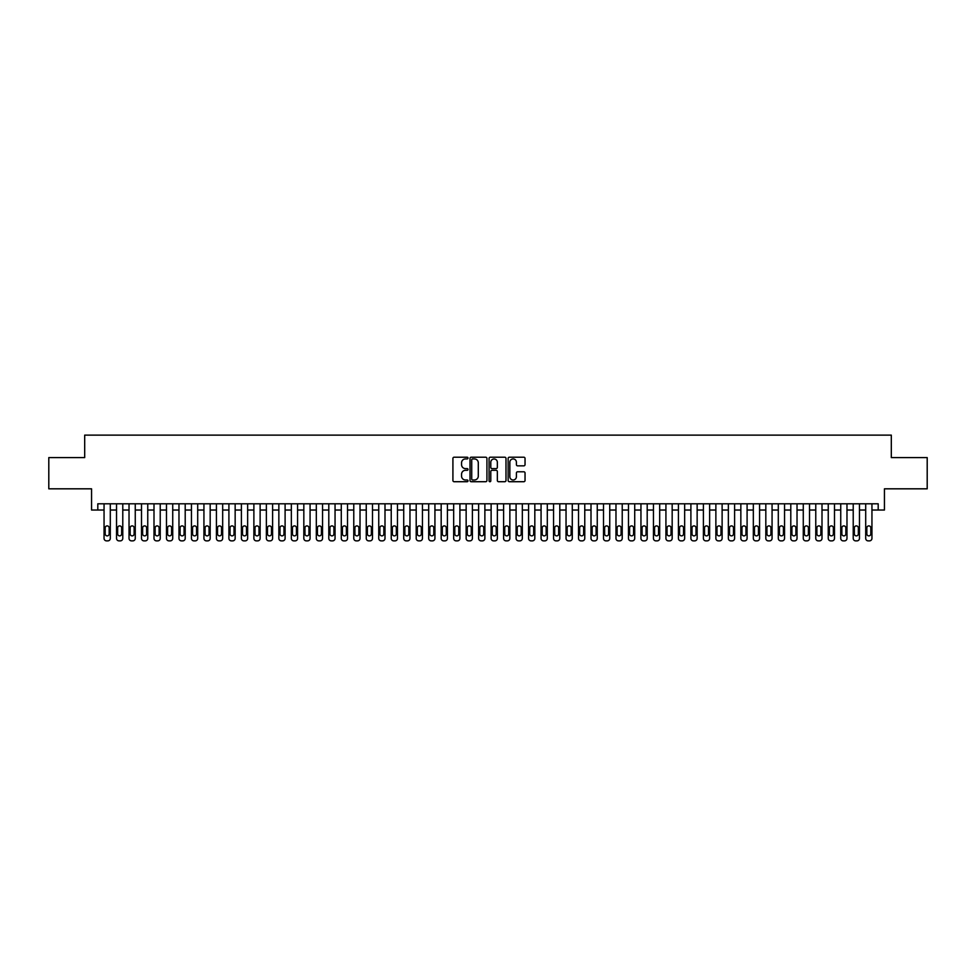 <?xml version="1.0" encoding="UTF-8"?>
<svg xmlns="http://www.w3.org/2000/svg" width="976" height="976" viewBox="0 0 976 976"><rect width="100%" height="100%" fill="white"/><g stroke="black" fill="none" stroke-linecap="round" stroke-linejoin="round"><path stroke-width="1.46" d="M468.029 458.061A0.854 0.854 0 0 0 467.162 457.207L454.145 457.207A1.22 1.22 0 0 0 452.913 458.427L452.913 480.485A1.22 1.22 0 0 0 454.145 481.717L467.162 481.717A0.854 0.854 0 0 0 468.029 480.851A0.854 0.854 0 0 0 467.162 479.997L465.479 479.997A3.916 3.916 0 0 1 461.563 476.081L461.563 474.238A3.916 3.916 0 0 1 465.479 470.31L467.162 470.31A0.854 0.854 0 0 0 468.029 469.456A0.854 0.854 0 0 0 467.162 468.602L465.479 468.602A3.916 3.916 0 0 1 461.563 464.674L461.563 462.844A3.916 3.916 0 0 1 465.479 458.915L467.162 458.915A0.854 0.854 0 0 0 468.029 458.061M523.819 465.845A1.22 1.22 0 0 0 525.039 464.613L525.039 458.427A1.22 1.22 0 0 0 523.819 457.207L509.35 457.207A1.22 1.22 0 0 0 508.13 458.427L508.13 480.485A1.22 1.22 0 0 0 509.35 481.717L523.819 481.717A1.22 1.22 0 0 0 525.039 480.485L525.039 473.018A1.22 1.22 0 0 0 523.819 471.786L517.634 471.786A1.22 1.22 0 0 0 516.402 473.018L516.402 476.715A3.282 3.282 0 0 1 513.12 479.997A3.282 3.282 0 0 1 509.85 476.715L509.85 462.197A3.282 3.282 0 0 1 513.12 458.915A3.282 3.282 0 0 1 516.402 462.197L516.402 464.613A1.22 1.22 0 0 0 517.634 465.845L523.819 465.845M97.807 510.033L97.807 503.799L878.193 503.799L878.193 510.033L884.439 510.033L884.439 488.817L927.2 488.817L927.2 457.598L891.308 457.598L891.308 435.125L84.692 435.125L84.692 457.598L48.8 457.598L48.8 488.817L91.561 488.817L91.561 510.033L104.054 510.033M486.926 458.427A1.22 1.22 0 0 0 485.706 457.207L471.237 457.207A1.22 1.22 0 0 0 470.017 458.427L470.017 480.485A1.22 1.22 0 0 0 471.237 481.717L485.706 481.717A1.22 1.22 0 0 0 486.926 480.485L486.926 458.427M490.294 457.207L504.763 457.207A1.22 1.22 0 0 1 505.983 458.427L505.983 480.485A1.22 1.22 0 0 1 504.763 481.717L498.565 481.717A1.22 1.22 0 0 1 497.345 480.485L497.345 471.542A1.22 1.22 0 0 0 496.125 470.31L492.014 470.31A1.22 1.22 0 0 0 490.794 471.542L490.794 480.851A0.854 0.854 0 0 1 489.928 481.717A0.854 0.854 0 0 1 489.074 480.851L489.074 458.427A1.22 1.22 0 0 1 490.294 457.207M110.3 503.799L110.3 538.386L110.3 510.033L116.534 510.033M122.781 503.799L122.781 538.386L122.781 510.033L129.027 510.033M135.261 503.799L135.261 538.386L135.261 510.033L141.508 510.033M147.754 503.799L147.754 538.386L147.754 510.033L154.001 510.033M160.235 503.799L160.235 538.386L160.235 510.033L166.481 510.033M172.728 503.799L172.728 538.386L172.728 510.033L178.974 510.033M185.208 503.799L185.208 538.386L185.208 510.033L191.455 510.033M197.701 503.799L197.701 538.386L197.701 510.033L203.935 510.033M210.182 503.799L210.182 538.386L210.182 510.033L216.428 510.033M222.674 503.799L222.674 538.386L222.674 510.033L228.909 510.033M235.155 503.799L235.155 538.386L235.155 510.033L241.401 510.033M247.648 503.799L247.648 538.386L247.648 510.033L253.882 510.033M260.128 503.799L260.128 538.386L260.128 510.033L266.375 510.033M272.609 503.799L272.609 538.386L272.609 510.033L278.855 510.033M285.102 503.799L285.102 538.386L285.102 510.033L291.348 510.033M297.582 503.799L297.582 538.386L297.582 510.033L303.829 510.033M310.075 503.799L310.075 538.386L310.075 510.033L316.322 510.033M322.556 503.799L322.556 538.386L322.556 510.033L328.802 510.033M335.049 503.799L335.049 538.386L335.049 510.033L341.283 510.033M347.529 503.799L347.529 538.386L347.529 510.033L353.776 510.033M360.022 503.799L360.022 538.386L360.022 510.033L366.256 510.033M372.503 503.799L372.503 538.386L372.503 510.033L378.749 510.033M384.995 503.799L384.995 538.386L384.995 510.033L391.23 510.033M397.476 503.799L397.476 538.386L397.476 510.033L403.722 510.033M409.957 503.799L409.957 538.386L409.957 510.033L416.203 510.033M422.449 503.799L422.449 538.386L422.449 510.033L428.696 510.033M434.93 503.799L434.93 538.386L434.93 510.033L441.176 510.033M447.423 503.799L447.423 538.386L447.423 510.033L453.669 510.033M459.903 503.799L459.903 538.386L459.903 510.033L466.15 510.033M472.396 503.799L472.396 538.386L472.396 510.033L478.63 510.033M484.877 503.799L484.877 538.386L484.877 510.033L491.123 510.033M497.37 503.799L497.37 538.386L497.37 510.033L503.604 510.033M509.85 503.799L509.85 538.386L509.85 510.033L516.097 510.033M522.331 503.799L522.331 538.386L522.331 510.033L528.577 510.033M534.824 503.799L534.824 538.386L534.824 510.033L541.07 510.033M547.304 503.799L547.304 538.386L547.304 510.033L553.551 510.033M559.797 503.799L559.797 538.386L559.797 510.033L566.043 510.033M572.278 503.799L572.278 538.386L572.278 510.033L578.524 510.033M584.77 503.799L584.77 538.386L584.77 510.033L591.005 510.033M597.251 503.799L597.251 538.386L597.251 510.033L603.497 510.033M609.744 503.799L609.744 538.386L609.744 510.033L615.978 510.033M622.224 503.799L622.224 538.386L622.224 510.033L628.471 510.033M634.717 503.799L634.717 538.386L634.717 510.033L640.951 510.033M647.198 503.799L647.198 538.386L647.198 510.033L653.444 510.033M659.678 503.799L659.678 538.386L659.678 510.033L665.925 510.033M672.171 503.799L672.171 538.386L672.171 510.033L678.418 510.033M684.652 503.799L684.652 538.386L684.652 510.033L690.898 510.033M697.145 503.799L697.145 538.386L697.145 510.033L703.391 510.033M709.625 503.799L709.625 538.386L709.625 510.033L715.872 510.033M722.118 503.799L722.118 538.386L722.118 510.033L728.352 510.033M734.599 503.799L734.599 538.386L734.599 510.033L740.845 510.033M747.091 503.799L747.091 538.386L747.091 510.033L753.326 510.033M759.572 503.799L759.572 538.386L759.572 510.033L765.818 510.033M772.065 503.799L772.065 538.386L772.065 510.033L778.299 510.033M784.545 503.799L784.545 538.386L784.545 510.033L790.792 510.033M797.026 503.799L797.026 538.386L797.026 510.033L803.272 510.033M809.519 503.799L809.519 538.386L809.519 510.033L815.765 510.033M821.999 503.799L821.999 538.386L821.999 510.033L828.246 510.033M834.492 503.799L834.492 538.386L834.492 510.033L840.739 510.033M846.973 503.799L846.973 538.386L846.973 510.033L853.219 510.033M859.466 503.799L859.466 538.386L859.466 510.033L865.7 510.033M871.946 503.799L871.946 538.386L871.946 510.033L878.193 510.033M472.591 458.915A0.854 0.854 0 0 0 471.725 459.781L471.725 479.143A0.854 0.854 0 0 0 472.591 479.997L474.36 479.997A3.916 3.916 0 0 0 478.289 476.081L478.289 462.844A3.916 3.916 0 0 0 474.36 458.915L472.591 458.915M497.345 462.258A3.282 3.282 0 0 0 494.063 458.976A3.282 3.282 0 0 0 490.794 462.258L490.794 467.37A1.22 1.22 0 0 0 492.014 468.602L496.125 468.602A1.22 1.22 0 0 0 497.345 467.37L497.345 462.258M105.176 533.884A2.001 2.001 90 0 0 107.177 535.885A2.001 2.001 90 0 0 109.166 533.884A2.001 2.001 -90 0 1 107.177 535.885A2.001 2.001 -90 0 1 105.176 533.884L105.176 527.894A2.001 2.001 -90 0 1 107.177 525.893A2.001 2.001 -90 0 1 109.166 527.894A2.001 2.001 90 0 0 107.177 525.893A2.001 2.001 90 0 0 105.176 527.894M104.054 503.799L104.054 538.386A2.501 2.501 90 0 0 106.543 540.875L107.799 540.875A2.501 2.501 90 0 0 110.3 538.386M109.166 527.894L109.166 533.884M106.543 540.875L107.799 540.875M117.657 533.884A2.001 2.001 90 0 0 119.658 535.885A2.001 2.001 90 0 0 121.658 533.884A2.001 2.001 -90 0 1 119.658 535.885A2.001 2.001 -90 0 1 117.657 533.884L117.657 527.894A2.001 2.001 -90 0 1 119.658 525.893A2.001 2.001 -90 0 1 121.658 527.894A2.001 2.001 90 0 0 119.658 525.893A2.001 2.001 90 0 0 117.657 527.894M116.534 503.799L116.534 538.386A2.501 2.501 90 0 0 119.035 540.875L120.28 540.875A2.501 2.501 90 0 0 122.781 538.386M130.15 533.884A2.001 2.001 90 0 0 132.15 535.885A2.001 2.001 90 0 0 134.139 533.884A2.001 2.001 -90 0 1 132.15 535.885A2.001 2.001 -90 0 1 130.15 533.884L130.15 527.894A2.001 2.001 -90 0 1 132.15 525.893A2.001 2.001 -90 0 1 134.139 527.894A2.001 2.001 90 0 0 132.15 525.893A2.001 2.001 90 0 0 130.15 527.894M129.027 503.799L129.027 538.386A2.501 2.501 90 0 0 131.516 540.875L132.773 540.875A2.501 2.501 90 0 0 135.261 538.386M142.63 533.884A2.001 2.001 90 0 0 144.631 535.885A2.001 2.001 90 0 0 146.632 533.884A2.001 2.001 -90 0 1 144.631 535.885A2.001 2.001 -90 0 1 142.63 533.884L142.63 527.894A2.001 2.001 -90 0 1 144.631 525.893A2.001 2.001 -90 0 1 146.632 527.894A2.001 2.001 90 0 0 144.631 525.893A2.001 2.001 90 0 0 142.63 527.894M141.508 503.799L141.508 538.386A2.501 2.501 90 0 0 144.009 540.875L145.253 540.875A2.501 2.501 90 0 0 147.754 538.386M155.123 533.884A2.001 2.001 90 0 0 157.112 535.885A2.001 2.001 90 0 0 159.112 533.884A2.001 2.001 -90 0 1 157.112 535.885A2.001 2.001 -90 0 1 155.123 533.884L155.123 527.894A2.001 2.001 -90 0 1 157.112 525.893A2.001 2.001 -90 0 1 159.112 527.894A2.001 2.001 90 0 0 157.112 525.893A2.001 2.001 90 0 0 155.123 527.894M154.001 503.799L154.001 538.386A2.501 2.501 90 0 0 156.489 540.875L157.746 540.875A2.501 2.501 90 0 0 160.235 538.386M121.658 527.894L121.658 533.884M119.035 540.875L120.28 540.875M134.139 527.894L134.139 533.884M131.516 540.875L132.773 540.875M146.632 527.894L146.632 533.884M144.009 540.875L145.253 540.875M159.112 527.894L159.112 533.884M156.489 540.875L157.746 540.875M167.604 533.884A2.001 2.001 90 0 0 169.604 535.885A2.001 2.001 90 0 0 171.605 533.884A2.001 2.001 -90 0 1 169.604 535.885A2.001 2.001 -90 0 1 167.604 533.884L167.604 527.894A2.001 2.001 -90 0 1 169.604 525.893A2.001 2.001 -90 0 1 171.605 527.894A2.001 2.001 90 0 0 169.604 525.893A2.001 2.001 90 0 0 167.604 527.894M166.481 503.799L166.481 538.386A2.501 2.501 90 0 0 168.982 540.875L170.227 540.875A2.501 2.501 90 0 0 172.728 538.386M171.605 527.894L171.605 533.884M168.982 540.875L170.227 540.875M180.096 533.884A2.001 2.001 90 0 0 182.085 535.885A2.001 2.001 90 0 0 184.086 533.884A2.001 2.001 -90 0 1 182.085 535.885A2.001 2.001 -90 0 1 180.096 533.884L180.096 527.894A2.001 2.001 -90 0 1 182.085 525.893A2.001 2.001 -90 0 1 184.086 527.894A2.001 2.001 90 0 0 182.085 525.893A2.001 2.001 90 0 0 180.096 527.894M178.974 503.799L178.974 538.386A2.501 2.501 90 0 0 181.463 540.875L182.719 540.875A2.501 2.501 90 0 0 185.208 538.386M192.577 533.884A2.001 2.001 90 0 0 194.578 535.885A2.001 2.001 90 0 0 196.579 533.884A2.001 2.001 -90 0 1 194.578 535.885A2.001 2.001 -90 0 1 192.577 533.884L192.577 527.894A2.001 2.001 -90 0 1 194.578 525.893A2.001 2.001 -90 0 1 196.579 527.894A2.001 2.001 90 0 0 194.578 525.893A2.001 2.001 90 0 0 192.577 527.894M191.455 503.799L191.455 538.386A2.501 2.501 90 0 0 193.956 540.875L195.2 540.875A2.501 2.501 90 0 0 197.701 538.386M205.07 533.884A2.001 2.001 90 0 0 207.058 535.885A2.001 2.001 90 0 0 209.059 533.884A2.001 2.001 -90 0 1 207.058 535.885A2.001 2.001 -90 0 1 205.07 533.884L205.07 527.894A2.001 2.001 -90 0 1 207.058 525.893A2.001 2.001 -90 0 1 209.059 527.894A2.001 2.001 90 0 0 207.058 525.893A2.001 2.001 90 0 0 205.07 527.894M203.935 503.799L203.935 538.386A2.501 2.501 90 0 0 206.436 540.875L207.681 540.875A2.501 2.501 90 0 0 210.182 538.386M217.55 533.884A2.001 2.001 90 0 0 219.551 535.885A2.001 2.001 90 0 0 221.54 533.884A2.001 2.001 -90 0 1 219.551 535.885A2.001 2.001 -90 0 1 217.55 533.884L217.55 527.894A2.001 2.001 -90 0 1 219.551 525.893A2.001 2.001 -90 0 1 221.54 527.894A2.001 2.001 90 0 0 219.551 525.893A2.001 2.001 90 0 0 217.55 527.894M216.428 503.799L216.428 538.386A2.501 2.501 90 0 0 218.929 540.875L220.173 540.875A2.501 2.501 90 0 0 222.674 538.386M230.031 533.884A2.001 2.001 90 0 0 232.032 535.885A2.001 2.001 90 0 0 234.033 533.884A2.001 2.001 -90 0 1 232.032 535.885A2.001 2.001 -90 0 1 230.031 533.884L230.031 527.894A2.001 2.001 -90 0 1 232.032 525.893A2.001 2.001 -90 0 1 234.033 527.894A2.001 2.001 90 0 0 232.032 525.893A2.001 2.001 90 0 0 230.031 527.894M228.909 503.799L228.909 538.386A2.501 2.501 90 0 0 231.41 540.875L232.654 540.875A2.501 2.501 90 0 0 235.155 538.386M184.086 527.894L184.086 533.884M181.463 540.875L182.719 540.875M196.579 527.894L196.579 533.884M193.956 540.875L195.2 540.875M209.059 527.894L209.059 533.884M206.436 540.875L207.681 540.875M221.54 527.894L221.54 533.884M218.929 540.875L220.173 540.875M234.033 527.894L234.033 533.884M231.41 540.875L232.654 540.875M242.524 533.884A2.001 2.001 90 0 0 244.525 535.885A2.001 2.001 90 0 0 246.513 533.884A2.001 2.001 -90 0 1 244.525 535.885A2.001 2.001 -90 0 1 242.524 533.884L242.524 527.894A2.001 2.001 -90 0 1 244.525 525.893A2.001 2.001 -90 0 1 246.513 527.894A2.001 2.001 90 0 0 244.525 525.893A2.001 2.001 90 0 0 242.524 527.894M241.401 503.799L241.401 538.386A2.501 2.501 90 0 0 243.89 540.875L245.147 540.875A2.501 2.501 90 0 0 247.648 538.386M246.513 527.894L246.513 533.884M243.89 540.875L245.147 540.875M255.004 533.884A2.001 2.001 90 0 0 257.005 535.885A2.001 2.001 90 0 0 259.006 533.884A2.001 2.001 -90 0 1 257.005 535.885A2.001 2.001 -90 0 1 255.004 533.884L255.004 527.894A2.001 2.001 -90 0 1 257.005 525.893A2.001 2.001 -90 0 1 259.006 527.894A2.001 2.001 90 0 0 257.005 525.893A2.001 2.001 90 0 0 255.004 527.894M253.882 503.799L253.882 538.386A2.501 2.501 90 0 0 256.383 540.875L257.627 540.875A2.501 2.501 90 0 0 260.128 538.386M259.006 527.894L259.006 533.884M256.383 540.875L257.627 540.875M267.497 533.884A2.001 2.001 90 0 0 269.498 535.885A2.001 2.001 90 0 0 271.487 533.884A2.001 2.001 -90 0 1 269.498 535.885A2.001 2.001 -90 0 1 267.497 533.884L267.497 527.894A2.001 2.001 -90 0 1 269.498 525.893A2.001 2.001 -90 0 1 271.487 527.894A2.001 2.001 90 0 0 269.498 525.893A2.001 2.001 90 0 0 267.497 527.894M266.375 503.799L266.375 538.386A2.501 2.501 90 0 0 268.864 540.875L270.12 540.875A2.501 2.501 90 0 0 272.609 538.386M271.487 527.894L271.487 533.884M268.864 540.875L270.12 540.875M279.978 533.884A2.001 2.001 90 0 0 281.979 535.885A2.001 2.001 90 0 0 283.979 533.884A2.001 2.001 -90 0 1 281.979 535.885A2.001 2.001 -90 0 1 279.978 533.884L279.978 527.894A2.001 2.001 -90 0 1 281.979 525.893A2.001 2.001 -90 0 1 283.979 527.894A2.001 2.001 90 0 0 281.979 525.893A2.001 2.001 90 0 0 279.978 527.894M278.855 503.799L278.855 538.386A2.501 2.501 90 0 0 281.356 540.875L282.601 540.875A2.501 2.501 90 0 0 285.102 538.386M283.979 527.894L283.979 533.884M281.356 540.875L282.601 540.875M292.471 533.884A2.001 2.001 90 0 0 294.459 535.885A2.001 2.001 90 0 0 296.46 533.884A2.001 2.001 -90 0 1 294.459 535.885A2.001 2.001 -90 0 1 292.471 533.884L292.471 527.894A2.001 2.001 -90 0 1 294.459 525.893A2.001 2.001 -90 0 1 296.46 527.894A2.001 2.001 90 0 0 294.459 525.893A2.001 2.001 90 0 0 292.471 527.894M291.348 503.799L291.348 538.386A2.501 2.501 90 0 0 293.837 540.875L295.094 540.875A2.501 2.501 90 0 0 297.582 538.386M296.46 527.894L296.46 533.884M293.837 540.875L295.094 540.875M304.951 533.884A2.001 2.001 90 0 0 306.952 535.885A2.001 2.001 90 0 0 308.953 533.884A2.001 2.001 -90 0 1 306.952 535.885A2.001 2.001 -90 0 1 304.951 533.884L304.951 527.894A2.001 2.001 -90 0 1 306.952 525.893A2.001 2.001 -90 0 1 308.953 527.894A2.001 2.001 90 0 0 306.952 525.893A2.001 2.001 90 0 0 304.951 527.894M303.829 503.799L303.829 538.386A2.501 2.501 90 0 0 306.33 540.875L307.574 540.875A2.501 2.501 90 0 0 310.075 538.386M308.953 527.894L308.953 533.884M306.33 540.875L307.574 540.875M317.444 533.884A2.001 2.001 90 0 0 319.433 535.885A2.001 2.001 90 0 0 321.433 533.884A2.001 2.001 -90 0 1 319.433 535.885A2.001 2.001 -90 0 1 317.444 533.884L317.444 527.894A2.001 2.001 -90 0 1 319.433 525.893A2.001 2.001 -90 0 1 321.433 527.894A2.001 2.001 90 0 0 319.433 525.893A2.001 2.001 90 0 0 317.444 527.894M316.322 503.799L316.322 538.386A2.501 2.501 90 0 0 318.81 540.875L320.067 540.875A2.501 2.501 90 0 0 322.556 538.386M329.925 533.884A2.001 2.001 90 0 0 331.925 535.885A2.001 2.001 90 0 0 333.926 533.884A2.001 2.001 -90 0 1 331.925 535.885A2.001 2.001 -90 0 1 329.925 533.884L329.925 527.894A2.001 2.001 -90 0 1 331.925 525.893A2.001 2.001 -90 0 1 333.926 527.894A2.001 2.001 90 0 0 331.925 525.893A2.001 2.001 90 0 0 329.925 527.894M328.802 503.799L328.802 538.386A2.501 2.501 90 0 0 331.303 540.875L332.548 540.875A2.501 2.501 90 0 0 335.049 538.386M342.417 533.884A2.001 2.001 90 0 0 344.406 535.885A2.001 2.001 90 0 0 346.407 533.884A2.001 2.001 -90 0 1 344.406 535.885A2.001 2.001 -90 0 1 342.417 533.884L342.417 527.894A2.001 2.001 -90 0 1 344.406 525.893A2.001 2.001 -90 0 1 346.407 527.894A2.001 2.001 90 0 0 344.406 525.893A2.001 2.001 90 0 0 342.417 527.894M341.283 503.799L341.283 538.386A2.501 2.501 90 0 0 343.784 540.875L345.028 540.875A2.501 2.501 90 0 0 347.529 538.386M354.898 533.884A2.001 2.001 90 0 0 356.899 535.885A2.001 2.001 90 0 0 358.887 533.884A2.001 2.001 -90 0 1 356.899 535.885A2.001 2.001 -90 0 1 354.898 533.884L354.898 527.894A2.001 2.001 -90 0 1 356.899 525.893A2.001 2.001 -90 0 1 358.887 527.894A2.001 2.001 90 0 0 356.899 525.893A2.001 2.001 90 0 0 354.898 527.894M353.776 503.799L353.776 538.386A2.501 2.501 90 0 0 356.277 540.875L357.521 540.875A2.501 2.501 90 0 0 360.022 538.386M367.379 533.884A2.001 2.001 90 0 0 369.379 535.885A2.001 2.001 90 0 0 371.38 533.884A2.001 2.001 -90 0 1 369.379 535.885A2.001 2.001 -90 0 1 367.379 533.884L367.379 527.894A2.001 2.001 -90 0 1 369.379 525.893A2.001 2.001 -90 0 1 371.38 527.894A2.001 2.001 90 0 0 369.379 525.893A2.001 2.001 90 0 0 367.379 527.894M366.256 503.799L366.256 538.386A2.501 2.501 90 0 0 368.757 540.875L370.002 540.875A2.501 2.501 90 0 0 372.503 538.386M379.871 533.884A2.001 2.001 90 0 0 381.872 535.885A2.001 2.001 90 0 0 383.861 533.884A2.001 2.001 -90 0 1 381.872 535.885A2.001 2.001 -90 0 1 379.871 533.884L379.871 527.894A2.001 2.001 -90 0 1 381.872 525.893A2.001 2.001 -90 0 1 383.861 527.894A2.001 2.001 90 0 0 381.872 525.893A2.001 2.001 90 0 0 379.871 527.894M378.749 503.799L378.749 538.386A2.501 2.501 90 0 0 381.238 540.875L382.494 540.875A2.501 2.501 90 0 0 384.995 538.386M392.352 533.884A2.001 2.001 90 0 0 394.353 535.885A2.001 2.001 90 0 0 396.354 533.884A2.001 2.001 -90 0 1 394.353 535.885A2.001 2.001 -90 0 1 392.352 533.884L392.352 527.894A2.001 2.001 -90 0 1 394.353 525.893A2.001 2.001 -90 0 1 396.354 527.894A2.001 2.001 90 0 0 394.353 525.893A2.001 2.001 90 0 0 392.352 527.894M391.23 503.799L391.23 538.386A2.501 2.501 90 0 0 393.731 540.875L394.975 540.875A2.501 2.501 90 0 0 397.476 538.386M404.845 533.884A2.001 2.001 90 0 0 406.846 535.885A2.001 2.001 90 0 0 408.834 533.884A2.001 2.001 -90 0 1 406.846 535.885A2.001 2.001 -90 0 1 404.845 533.884L404.845 527.894A2.001 2.001 -90 0 1 406.846 525.893A2.001 2.001 -90 0 1 408.834 527.894A2.001 2.001 90 0 0 406.846 525.893A2.001 2.001 90 0 0 404.845 527.894M403.722 503.799L403.722 538.386A2.501 2.501 90 0 0 406.211 540.875L407.468 540.875A2.501 2.501 90 0 0 409.957 538.386M417.325 533.884A2.001 2.001 90 0 0 419.326 535.885A2.001 2.001 90 0 0 421.327 533.884A2.001 2.001 -90 0 1 419.326 535.885A2.001 2.001 -90 0 1 417.325 533.884L417.325 527.894A2.001 2.001 -90 0 1 419.326 525.893A2.001 2.001 -90 0 1 421.327 527.894A2.001 2.001 90 0 0 419.326 525.893A2.001 2.001 90 0 0 417.325 527.894M416.203 503.799L416.203 538.386A2.501 2.501 90 0 0 418.704 540.875L419.948 540.875A2.501 2.501 90 0 0 422.449 538.386M429.818 533.884A2.001 2.001 90 0 0 431.807 535.885A2.001 2.001 90 0 0 433.808 533.884A2.001 2.001 -90 0 1 431.807 535.885A2.001 2.001 -90 0 1 429.818 533.884L429.818 527.894A2.001 2.001 -90 0 1 431.807 525.893A2.001 2.001 -90 0 1 433.808 527.894A2.001 2.001 90 0 0 431.807 525.893A2.001 2.001 90 0 0 429.818 527.894M428.696 503.799L428.696 538.386A2.501 2.501 90 0 0 431.185 540.875L432.441 540.875A2.501 2.501 90 0 0 434.93 538.386M442.299 533.884A2.001 2.001 90 0 0 444.3 535.885A2.001 2.001 90 0 0 446.3 533.884A2.001 2.001 -90 0 1 444.3 535.885A2.001 2.001 -90 0 1 442.299 533.884L442.299 527.894A2.001 2.001 -90 0 1 444.3 525.893A2.001 2.001 -90 0 1 446.3 527.894A2.001 2.001 90 0 0 444.3 525.893A2.001 2.001 90 0 0 442.299 527.894M441.176 503.799L441.176 538.386A2.501 2.501 90 0 0 443.677 540.875L444.922 540.875A2.501 2.501 90 0 0 447.423 538.386M454.792 533.884A2.001 2.001 90 0 0 456.78 535.885A2.001 2.001 90 0 0 458.781 533.884A2.001 2.001 -90 0 1 456.78 535.885A2.001 2.001 -90 0 1 454.792 533.884L454.792 527.894A2.001 2.001 -90 0 1 456.78 525.893A2.001 2.001 -90 0 1 458.781 527.894A2.001 2.001 90 0 0 456.78 525.893A2.001 2.001 90 0 0 454.792 527.894M453.669 503.799L453.669 538.386A2.501 2.501 90 0 0 456.158 540.875L457.415 540.875A2.501 2.501 90 0 0 459.903 538.386M467.272 533.884A2.001 2.001 90 0 0 469.273 535.885A2.001 2.001 90 0 0 471.274 533.884A2.001 2.001 -90 0 1 469.273 535.885A2.001 2.001 -90 0 1 467.272 533.884L467.272 527.894A2.001 2.001 -90 0 1 469.273 525.893A2.001 2.001 -90 0 1 471.274 527.894A2.001 2.001 90 0 0 469.273 525.893A2.001 2.001 90 0 0 467.272 527.894M466.15 503.799L466.15 538.386A2.501 2.501 90 0 0 468.651 540.875L469.895 540.875A2.501 2.501 90 0 0 472.396 538.386M479.765 533.884A2.001 2.001 90 0 0 481.754 535.885A2.001 2.001 90 0 0 483.754 533.884A2.001 2.001 -90 0 1 481.754 535.885A2.001 2.001 -90 0 1 479.765 533.884L479.765 527.894A2.001 2.001 -90 0 1 481.754 525.893A2.001 2.001 -90 0 1 483.754 527.894A2.001 2.001 90 0 0 481.754 525.893A2.001 2.001 90 0 0 479.765 527.894M478.63 503.799L478.63 538.386A2.501 2.501 90 0 0 481.131 540.875L482.376 540.875A2.501 2.501 90 0 0 484.877 538.386M492.246 533.884A2.001 2.001 90 0 0 494.246 535.885A2.001 2.001 90 0 0 496.235 533.884A2.001 2.001 -90 0 1 494.246 535.885A2.001 2.001 -90 0 1 492.246 533.884L492.246 527.894A2.001 2.001 -90 0 1 494.246 525.893A2.001 2.001 -90 0 1 496.235 527.894A2.001 2.001 90 0 0 494.246 525.893A2.001 2.001 90 0 0 492.246 527.894M491.123 503.799L491.123 538.386A2.501 2.501 90 0 0 493.624 540.875L494.869 540.875A2.501 2.501 90 0 0 497.37 538.386M504.726 533.884A2.001 2.001 90 0 0 506.727 535.885A2.001 2.001 90 0 0 508.728 533.884A2.001 2.001 -90 0 1 506.727 535.885A2.001 2.001 -90 0 1 504.726 533.884L504.726 527.894A2.001 2.001 -90 0 1 506.727 525.893A2.001 2.001 -90 0 1 508.728 527.894A2.001 2.001 90 0 0 506.727 525.893A2.001 2.001 90 0 0 504.726 527.894M503.604 503.799L503.604 538.386A2.501 2.501 90 0 0 506.105 540.875L507.349 540.875A2.501 2.501 90 0 0 509.85 538.386M517.219 533.884A2.001 2.001 90 0 0 519.22 535.885A2.001 2.001 90 0 0 521.208 533.884A2.001 2.001 -90 0 1 519.22 535.885A2.001 2.001 -90 0 1 517.219 533.884L517.219 527.894A2.001 2.001 -90 0 1 519.22 525.893A2.001 2.001 -90 0 1 521.208 527.894A2.001 2.001 90 0 0 519.22 525.893A2.001 2.001 90 0 0 517.219 527.894M516.097 503.799L516.097 538.386A2.501 2.501 90 0 0 518.585 540.875L519.842 540.875A2.501 2.501 90 0 0 522.331 538.386M529.7 533.884A2.001 2.001 90 0 0 531.7 535.885A2.001 2.001 90 0 0 533.701 533.884A2.001 2.001 -90 0 1 531.7 535.885A2.001 2.001 -90 0 1 529.7 533.884L529.7 527.894A2.001 2.001 -90 0 1 531.7 525.893A2.001 2.001 -90 0 1 533.701 527.894A2.001 2.001 90 0 0 531.7 525.893A2.001 2.001 90 0 0 529.7 527.894M528.577 503.799L528.577 538.386A2.501 2.501 90 0 0 531.078 540.875L532.323 540.875A2.501 2.501 90 0 0 534.824 538.386M321.433 527.894L321.433 533.884M318.81 540.875L320.067 540.875M333.926 527.894L333.926 533.884M331.303 540.875L332.548 540.875M346.407 527.894L346.407 533.884M343.784 540.875L345.028 540.875M358.887 527.894L358.887 533.884M356.277 540.875L357.521 540.875M371.38 527.894L371.38 533.884M368.757 540.875L370.002 540.875M383.861 527.894L383.861 533.884M381.238 540.875L382.494 540.875M396.354 527.894L396.354 533.884M393.731 540.875L394.975 540.875M408.834 527.894L408.834 533.884M406.211 540.875L407.468 540.875M421.327 527.894L421.327 533.884M418.704 540.875L419.948 540.875M433.808 527.894L433.808 533.884M431.185 540.875L432.441 540.875M446.3 527.894L446.3 533.884M443.677 540.875L444.922 540.875M458.781 527.894L458.781 533.884M456.158 540.875L457.415 540.875M471.274 527.894L471.274 533.884M468.651 540.875L469.895 540.875M483.754 527.894L483.754 533.884M481.131 540.875L482.376 540.875M496.235 527.894L496.235 533.884M493.624 540.875L494.869 540.875M508.728 527.894L508.728 533.884M506.105 540.875L507.349 540.875M521.208 527.894L521.208 533.884M518.585 540.875L519.842 540.875M533.701 527.894L533.701 533.884M531.078 540.875L532.323 540.875M542.192 533.884A2.001 2.001 90 0 0 544.193 535.885A2.001 2.001 90 0 0 546.182 533.884A2.001 2.001 -90 0 1 544.193 535.885A2.001 2.001 -90 0 1 542.192 533.884L542.192 527.894A2.001 2.001 -90 0 1 544.193 525.893A2.001 2.001 -90 0 1 546.182 527.894A2.001 2.001 90 0 0 544.193 525.893A2.001 2.001 90 0 0 542.192 527.894M541.07 503.799L541.07 538.386A2.501 2.501 90 0 0 543.559 540.875L544.815 540.875A2.501 2.501 90 0 0 547.304 538.386M554.673 533.884A2.001 2.001 90 0 0 556.674 535.885A2.001 2.001 90 0 0 558.675 533.884A2.001 2.001 -90 0 1 556.674 535.885A2.001 2.001 -90 0 1 554.673 533.884L554.673 527.894A2.001 2.001 -90 0 1 556.674 525.893A2.001 2.001 -90 0 1 558.675 527.894A2.001 2.001 90 0 0 556.674 525.893A2.001 2.001 90 0 0 554.673 527.894M553.551 503.799L553.551 538.386A2.501 2.501 90 0 0 556.052 540.875L557.296 540.875A2.501 2.501 90 0 0 559.797 538.386M567.166 533.884A2.001 2.001 90 0 0 569.154 535.885A2.001 2.001 90 0 0 571.155 533.884A2.001 2.001 -90 0 1 569.154 535.885A2.001 2.001 -90 0 1 567.166 533.884L567.166 527.894A2.001 2.001 -90 0 1 569.154 525.893A2.001 2.001 -90 0 1 571.155 527.894A2.001 2.001 90 0 0 569.154 525.893A2.001 2.001 90 0 0 567.166 527.894M566.043 503.799L566.043 538.386A2.501 2.501 90 0 0 568.532 540.875L569.789 540.875A2.501 2.501 90 0 0 572.278 538.386M579.646 533.884A2.001 2.001 90 0 0 581.647 535.885A2.001 2.001 90 0 0 583.648 533.884A2.001 2.001 -90 0 1 581.647 535.885A2.001 2.001 -90 0 1 579.646 533.884L579.646 527.894A2.001 2.001 -90 0 1 581.647 525.893A2.001 2.001 -90 0 1 583.648 527.894A2.001 2.001 90 0 0 581.647 525.893A2.001 2.001 90 0 0 579.646 527.894M578.524 503.799L578.524 538.386A2.501 2.501 90 0 0 581.025 540.875L582.269 540.875A2.501 2.501 90 0 0 584.77 538.386M592.139 533.884A2.001 2.001 90 0 0 594.128 535.885A2.001 2.001 90 0 0 596.129 533.884A2.001 2.001 -90 0 1 594.128 535.885A2.001 2.001 -90 0 1 592.139 533.884L592.139 527.894A2.001 2.001 -90 0 1 594.128 525.893A2.001 2.001 -90 0 1 596.129 527.894A2.001 2.001 90 0 0 594.128 525.893A2.001 2.001 90 0 0 592.139 527.894M591.005 503.799L591.005 538.386A2.501 2.501 90 0 0 593.506 540.875L594.762 540.875A2.501 2.501 90 0 0 597.251 538.386M604.62 533.884A2.001 2.001 90 0 0 606.621 535.885A2.001 2.001 90 0 0 608.621 533.884A2.001 2.001 -90 0 1 606.621 535.885A2.001 2.001 -90 0 1 604.62 533.884L604.62 527.894A2.001 2.001 -90 0 1 606.621 525.893A2.001 2.001 -90 0 1 608.621 527.894A2.001 2.001 90 0 0 606.621 525.893A2.001 2.001 90 0 0 604.62 527.894M603.497 503.799L603.497 538.386A2.501 2.501 90 0 0 605.998 540.875L607.243 540.875A2.501 2.501 90 0 0 609.744 538.386M617.113 533.884A2.001 2.001 90 0 0 619.101 535.885A2.001 2.001 90 0 0 621.102 533.884A2.001 2.001 -90 0 1 619.101 535.885A2.001 2.001 -90 0 1 617.113 533.884L617.113 527.894A2.001 2.001 -90 0 1 619.101 525.893A2.001 2.001 -90 0 1 621.102 527.894A2.001 2.001 90 0 0 619.101 525.893A2.001 2.001 90 0 0 617.113 527.894M615.978 503.799L615.978 538.386A2.501 2.501 90 0 0 618.479 540.875L619.723 540.875A2.501 2.501 90 0 0 622.224 538.386M629.593 533.884A2.001 2.001 90 0 0 631.594 535.885A2.001 2.001 90 0 0 633.583 533.884A2.001 2.001 -90 0 1 631.594 535.885A2.001 2.001 -90 0 1 629.593 533.884L629.593 527.894A2.001 2.001 -90 0 1 631.594 525.893A2.001 2.001 -90 0 1 633.583 527.894A2.001 2.001 90 0 0 631.594 525.893A2.001 2.001 90 0 0 629.593 527.894M628.471 503.799L628.471 538.386A2.501 2.501 90 0 0 630.972 540.875L632.216 540.875A2.501 2.501 90 0 0 634.717 538.386M642.074 533.884A2.001 2.001 90 0 0 644.075 535.885A2.001 2.001 90 0 0 646.075 533.884A2.001 2.001 -90 0 1 644.075 535.885A2.001 2.001 -90 0 1 642.074 533.884L642.074 527.894A2.001 2.001 -90 0 1 644.075 525.893A2.001 2.001 -90 0 1 646.075 527.894A2.001 2.001 90 0 0 644.075 525.893A2.001 2.001 90 0 0 642.074 527.894M640.951 503.799L640.951 538.386A2.501 2.501 90 0 0 643.452 540.875L644.697 540.875A2.501 2.501 90 0 0 647.198 538.386M654.567 533.884A2.001 2.001 90 0 0 656.567 535.885A2.001 2.001 90 0 0 658.556 533.884A2.001 2.001 -90 0 1 656.567 535.885A2.001 2.001 -90 0 1 654.567 533.884L654.567 527.894A2.001 2.001 -90 0 1 656.567 525.893A2.001 2.001 -90 0 1 658.556 527.894A2.001 2.001 90 0 0 656.567 525.893A2.001 2.001 90 0 0 654.567 527.894M653.444 503.799L653.444 538.386A2.501 2.501 90 0 0 655.933 540.875L657.19 540.875A2.501 2.501 90 0 0 659.678 538.386M546.182 527.894L546.182 533.884M543.559 540.875L544.815 540.875M558.675 527.894L558.675 533.884M556.052 540.875L557.296 540.875M571.155 527.894L571.155 533.884M568.532 540.875L569.789 540.875M583.648 527.894L583.648 533.884M581.025 540.875L582.269 540.875M596.129 527.894L596.129 533.884M593.506 540.875L594.762 540.875M608.621 527.894L608.621 533.884M605.998 540.875L607.243 540.875M621.102 527.894L621.102 533.884M618.479 540.875L619.723 540.875M633.583 527.894L633.583 533.884M630.972 540.875L632.216 540.875M646.075 527.894L646.075 533.884M643.452 540.875L644.697 540.875M658.556 527.894L658.556 533.884M655.933 540.875L657.19 540.875M667.047 533.884A2.001 2.001 90 0 0 669.048 535.885A2.001 2.001 90 0 0 671.049 533.884A2.001 2.001 -90 0 1 669.048 535.885A2.001 2.001 -90 0 1 667.047 533.884L667.047 527.894A2.001 2.001 -90 0 1 669.048 525.893A2.001 2.001 -90 0 1 671.049 527.894A2.001 2.001 90 0 0 669.048 525.893A2.001 2.001 90 0 0 667.047 527.894M665.925 503.799L665.925 538.386A2.501 2.501 90 0 0 668.426 540.875L669.67 540.875A2.501 2.501 90 0 0 672.171 538.386M671.049 527.894L671.049 533.884M668.426 540.875L669.67 540.875M679.54 533.884A2.001 2.001 90 0 0 681.541 535.885A2.001 2.001 90 0 0 683.529 533.884A2.001 2.001 -90 0 1 681.541 535.885A2.001 2.001 -90 0 1 679.54 533.884L679.54 527.894A2.001 2.001 -90 0 1 681.541 525.893A2.001 2.001 -90 0 1 683.529 527.894A2.001 2.001 90 0 0 681.541 525.893A2.001 2.001 90 0 0 679.54 527.894M678.418 503.799L678.418 538.386A2.501 2.501 90 0 0 680.906 540.875L682.163 540.875A2.501 2.501 90 0 0 684.652 538.386M692.021 533.884A2.001 2.001 90 0 0 694.021 535.885A2.001 2.001 90 0 0 696.022 533.884A2.001 2.001 -90 0 1 694.021 535.885A2.001 2.001 -90 0 1 692.021 533.884L692.021 527.894A2.001 2.001 -90 0 1 694.021 525.893A2.001 2.001 -90 0 1 696.022 527.894A2.001 2.001 90 0 0 694.021 525.893A2.001 2.001 90 0 0 692.021 527.894M690.898 503.799L690.898 538.386A2.501 2.501 90 0 0 693.399 540.875L694.644 540.875A2.501 2.501 90 0 0 697.145 538.386M704.513 533.884A2.001 2.001 90 0 0 706.502 535.885A2.001 2.001 90 0 0 708.503 533.884A2.001 2.001 -90 0 1 706.502 535.885A2.001 2.001 -90 0 1 704.513 533.884L704.513 527.894A2.001 2.001 -90 0 1 706.502 525.893A2.001 2.001 -90 0 1 708.503 527.894A2.001 2.001 90 0 0 706.502 525.893A2.001 2.001 90 0 0 704.513 527.894M703.391 503.799L703.391 538.386A2.501 2.501 90 0 0 705.88 540.875L707.136 540.875A2.501 2.501 90 0 0 709.625 538.386M716.994 533.884A2.001 2.001 90 0 0 718.995 535.885A2.001 2.001 90 0 0 720.996 533.884A2.001 2.001 -90 0 1 718.995 535.885A2.001 2.001 -90 0 1 716.994 533.884L716.994 527.894A2.001 2.001 -90 0 1 718.995 525.893A2.001 2.001 -90 0 1 720.996 527.894A2.001 2.001 90 0 0 718.995 525.893A2.001 2.001 90 0 0 716.994 527.894M715.872 503.799L715.872 538.386A2.501 2.501 90 0 0 718.373 540.875L719.617 540.875A2.501 2.501 90 0 0 722.118 538.386M729.487 533.884A2.001 2.001 90 0 0 731.475 535.885A2.001 2.001 90 0 0 733.476 533.884A2.001 2.001 -90 0 1 731.475 535.885A2.001 2.001 -90 0 1 729.487 533.884L729.487 527.894A2.001 2.001 -90 0 1 731.475 525.893A2.001 2.001 -90 0 1 733.476 527.894A2.001 2.001 90 0 0 731.475 525.893A2.001 2.001 90 0 0 729.487 527.894M728.352 503.799L728.352 538.386A2.501 2.501 90 0 0 730.853 540.875L732.11 540.875A2.501 2.501 90 0 0 734.599 538.386M741.967 533.884A2.001 2.001 90 0 0 743.968 535.885A2.001 2.001 90 0 0 745.969 533.884A2.001 2.001 -90 0 1 743.968 535.885A2.001 2.001 -90 0 1 741.967 533.884L741.967 527.894A2.001 2.001 -90 0 1 743.968 525.893A2.001 2.001 -90 0 1 745.969 527.894A2.001 2.001 90 0 0 743.968 525.893A2.001 2.001 90 0 0 741.967 527.894M740.845 503.799L740.845 538.386A2.501 2.501 90 0 0 743.346 540.875L744.59 540.875A2.501 2.501 90 0 0 747.091 538.386M754.46 533.884A2.001 2.001 90 0 0 756.449 535.885A2.001 2.001 90 0 0 758.45 533.884A2.001 2.001 -90 0 1 756.449 535.885A2.001 2.001 -90 0 1 754.46 533.884L754.46 527.894A2.001 2.001 -90 0 1 756.449 525.893A2.001 2.001 -90 0 1 758.45 527.894A2.001 2.001 90 0 0 756.449 525.893A2.001 2.001 90 0 0 754.46 527.894M753.326 503.799L753.326 538.386A2.501 2.501 90 0 0 755.827 540.875L757.071 540.875A2.501 2.501 90 0 0 759.572 538.386M766.941 533.884A2.001 2.001 90 0 0 768.942 535.885A2.001 2.001 90 0 0 770.93 533.884A2.001 2.001 -90 0 1 768.942 535.885A2.001 2.001 -90 0 1 766.941 533.884L766.941 527.894A2.001 2.001 -90 0 1 768.942 525.893A2.001 2.001 -90 0 1 770.93 527.894A2.001 2.001 90 0 0 768.942 525.893A2.001 2.001 90 0 0 766.941 527.894M765.818 503.799L765.818 538.386A2.501 2.501 90 0 0 768.319 540.875L769.564 540.875A2.501 2.501 90 0 0 772.065 538.386M779.421 533.884A2.001 2.001 90 0 0 781.422 535.885A2.001 2.001 90 0 0 783.423 533.884A2.001 2.001 -90 0 1 781.422 535.885A2.001 2.001 -90 0 1 779.421 533.884L779.421 527.894A2.001 2.001 -90 0 1 781.422 525.893A2.001 2.001 -90 0 1 783.423 527.894A2.001 2.001 90 0 0 781.422 525.893A2.001 2.001 90 0 0 779.421 527.894M778.299 503.799L778.299 538.386A2.501 2.501 90 0 0 780.8 540.875L782.044 540.875A2.501 2.501 90 0 0 784.545 538.386M791.914 533.884A2.001 2.001 90 0 0 793.915 535.885A2.001 2.001 90 0 0 795.904 533.884A2.001 2.001 -90 0 1 793.915 535.885A2.001 2.001 -90 0 1 791.914 533.884L791.914 527.894A2.001 2.001 -90 0 1 793.915 525.893A2.001 2.001 -90 0 1 795.904 527.894A2.001 2.001 90 0 0 793.915 525.893A2.001 2.001 90 0 0 791.914 527.894M790.792 503.799L790.792 538.386A2.501 2.501 90 0 0 793.281 540.875L794.537 540.875A2.501 2.501 90 0 0 797.026 538.386M683.529 527.894L683.529 533.884M680.906 540.875L682.163 540.875M696.022 527.894L696.022 533.884M693.399 540.875L694.644 540.875M708.503 527.894L708.503 533.884M705.88 540.875L707.136 540.875M720.996 527.894L720.996 533.884M718.373 540.875L719.617 540.875M733.476 527.894L733.476 533.884M730.853 540.875L732.11 540.875M745.969 527.894L745.969 533.884M743.346 540.875L744.59 540.875M758.45 527.894L758.45 533.884M755.827 540.875L757.071 540.875M770.93 527.894L770.93 533.884M768.319 540.875L769.564 540.875M783.423 527.894L783.423 533.884M780.8 540.875L782.044 540.875M795.904 527.894L795.904 533.884M793.281 540.875L794.537 540.875M804.395 533.884A2.001 2.001 90 0 0 806.396 535.885A2.001 2.001 90 0 0 808.396 533.884A2.001 2.001 -90 0 1 806.396 535.885A2.001 2.001 -90 0 1 804.395 533.884L804.395 527.894A2.001 2.001 -90 0 1 806.396 525.893A2.001 2.001 -90 0 1 808.396 527.894A2.001 2.001 90 0 0 806.396 525.893A2.001 2.001 90 0 0 804.395 527.894M803.272 503.799L803.272 538.386A2.501 2.501 90 0 0 805.773 540.875L807.018 540.875A2.501 2.501 90 0 0 809.519 538.386M808.396 527.894L808.396 533.884M805.773 540.875L807.018 540.875M816.888 533.884A2.001 2.001 90 0 0 818.888 535.885A2.001 2.001 90 0 0 820.877 533.884A2.001 2.001 -90 0 1 818.888 535.885A2.001 2.001 -90 0 1 816.888 533.884L816.888 527.894A2.001 2.001 -90 0 1 818.888 525.893A2.001 2.001 -90 0 1 820.877 527.894A2.001 2.001 90 0 0 818.888 525.893A2.001 2.001 90 0 0 816.888 527.894M815.765 503.799L815.765 538.386A2.501 2.501 90 0 0 818.254 540.875L819.511 540.875A2.501 2.501 90 0 0 821.999 538.386M820.877 527.894L820.877 533.884M818.254 540.875L819.511 540.875M829.368 533.884A2.001 2.001 90 0 0 831.369 535.885A2.001 2.001 90 0 0 833.37 533.884A2.001 2.001 -90 0 1 831.369 535.885A2.001 2.001 -90 0 1 829.368 533.884L829.368 527.894A2.001 2.001 -90 0 1 831.369 525.893A2.001 2.001 -90 0 1 833.37 527.894A2.001 2.001 90 0 0 831.369 525.893A2.001 2.001 90 0 0 829.368 527.894M828.246 503.799L828.246 538.386A2.501 2.501 90 0 0 830.747 540.875L831.991 540.875A2.501 2.501 90 0 0 834.492 538.386M833.37 527.894L833.37 533.884M830.747 540.875L831.991 540.875M841.861 533.884A2.001 2.001 90 0 0 843.85 535.885A2.001 2.001 90 0 0 845.85 533.884A2.001 2.001 -90 0 1 843.85 535.885A2.001 2.001 -90 0 1 841.861 533.884L841.861 527.894A2.001 2.001 -90 0 1 843.85 525.893A2.001 2.001 -90 0 1 845.85 527.894A2.001 2.001 90 0 0 843.85 525.893A2.001 2.001 90 0 0 841.861 527.894M840.739 503.799L840.739 538.386A2.501 2.501 90 0 0 843.227 540.875L844.484 540.875A2.501 2.501 90 0 0 846.973 538.386M845.85 527.894L845.85 533.884M843.227 540.875L844.484 540.875M854.342 533.884A2.001 2.001 90 0 0 856.342 535.885A2.001 2.001 90 0 0 858.343 533.884A2.001 2.001 -90 0 1 856.342 535.885A2.001 2.001 -90 0 1 854.342 533.884L854.342 527.894A2.001 2.001 -90 0 1 856.342 525.893A2.001 2.001 -90 0 1 858.343 527.894A2.001 2.001 90 0 0 856.342 525.893A2.001 2.001 90 0 0 854.342 527.894M853.219 503.799L853.219 538.386A2.501 2.501 90 0 0 855.72 540.875L856.965 540.875A2.501 2.501 90 0 0 859.466 538.386M858.343 527.894L858.343 533.884M855.72 540.875L856.965 540.875M866.834 533.884A2.001 2.001 90 0 0 868.823 535.885A2.001 2.001 90 0 0 870.824 533.884A2.001 2.001 -90 0 1 868.823 535.885A2.001 2.001 -90 0 1 866.834 533.884L866.834 527.894A2.001 2.001 -90 0 1 868.823 525.893A2.001 2.001 -90 0 1 870.824 527.894A2.001 2.001 90 0 0 868.823 525.893A2.001 2.001 90 0 0 866.834 527.894M865.7 503.799L865.7 538.386A2.501 2.501 90 0 0 868.201 540.875L869.457 540.875A2.501 2.501 90 0 0 871.946 538.386M870.824 527.894L870.824 533.884M868.201 540.875L869.457 540.875"/></g></svg>
